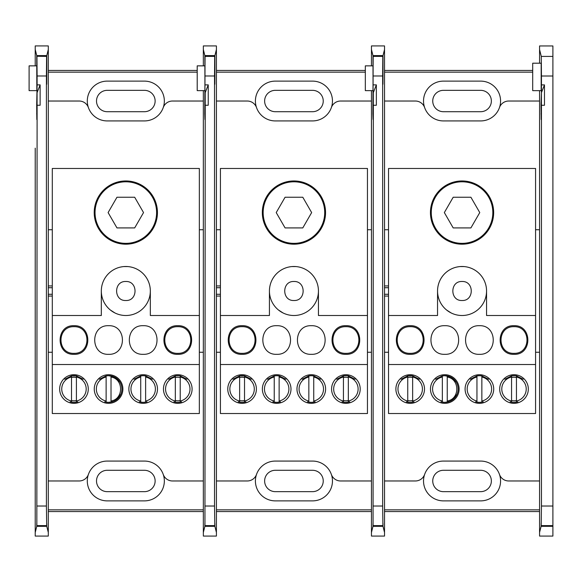 <?xml version="1.0" encoding="UTF-8"?>
<svg xmlns="http://www.w3.org/2000/svg" width="582" height="582" viewBox="0 0 582 582"><rect width="100%" height="100%" fill="white"/><g stroke="black" fill="none" stroke-linecap="round" stroke-linejoin="round"><path stroke-width="0.87" d="M492.83 212.583A30.781 30.781 0 0 0 462.05 181.802A30.781 30.781 0 0 0 431.269 212.583A30.781 30.781 0 0 0 462.05 243.356A30.781 30.781 0 0 0 492.83 212.583M479.764 212.583L470.903 227.918L453.196 227.918L444.335 212.583L453.196 197.24L470.903 197.24L479.764 212.583M412.645 377.041L412.645 401.013A12.237 12.237 0 0 0 412.645 377.041L412.645 375.848L419.382 379.253M412.645 401.013L412.645 402.147L414.049 401.806M407.742 400.532A11.764 11.764 0 0 0 412.645 400.532M412.645 377.522A11.764 11.764 0 0 0 407.742 377.522M406.338 401.806L407.742 402.147L407.742 375.848L401.005 379.253M407.742 377.041A12.237 12.237 0 0 0 407.742 401.013M447.245 377.041L447.245 401.013C459.976 399.143 459.976 378.911 447.245 377.041M440.945 401.806L442.349 402.147L442.349 375.848L435.612 379.253M442.349 377.041A12.237 12.237 0 0 0 442.349 401.013M488.589 379.253L481.852 375.848L481.852 402.147L483.256 401.806M481.852 401.013A12.237 12.237 0 0 0 481.852 377.041M476.949 401.013L476.949 377.041A12.237 12.237 0 0 0 476.949 401.013L476.949 402.147L475.545 401.806M476.949 377.041L476.949 375.848L470.212 379.253M523.189 379.253L516.452 375.848L516.452 402.147L517.856 401.806M516.452 401.013A12.237 12.237 0 0 0 516.452 377.041M511.556 400.532A11.764 11.764 0 0 0 516.452 400.532M516.452 377.522A11.764 11.764 0 0 0 511.556 377.522M511.556 401.013L511.556 377.041A12.237 12.237 0 0 0 511.556 401.013L511.556 402.147L510.145 401.806M511.556 377.041L511.556 375.848L504.82 379.253M263.159 212.583A30.781 30.781 0 0 0 293.939 243.356A30.781 30.781 0 0 0 324.712 212.583A30.781 30.781 0 0 0 293.939 181.802A30.781 30.781 0 0 0 263.159 212.583M285.078 197.24L302.793 197.24L311.646 212.583L302.793 227.918L285.078 227.918L276.224 212.583L285.078 197.24M244.527 377.041L244.527 401.013A12.237 12.237 0 0 0 244.527 377.041L244.527 375.848L251.264 379.253M244.527 401.013L244.527 402.147L245.939 401.806M238.227 401.806L239.631 402.147L239.631 375.848L232.895 379.253M239.631 377.041A12.237 12.237 0 0 0 239.631 401.013M279.134 377.041L279.134 401.013A12.237 12.237 0 0 0 279.134 377.041L279.134 375.848L285.871 379.253M279.134 401.013L279.134 402.147L280.539 401.806M272.827 401.806L274.231 402.147L274.231 375.848L267.494 379.253M274.231 377.041A12.237 12.237 0 0 0 274.231 401.013M320.471 379.253L313.734 375.848L313.734 402.147L315.138 401.806M313.734 401.013A12.237 12.237 0 0 0 313.734 377.041M308.838 401.013L308.838 377.041A12.237 12.237 0 0 0 308.838 401.013L308.838 402.147L307.434 401.806M308.838 377.041L308.838 375.848L302.102 379.253M355.078 379.253L348.342 375.848L348.342 402.147L349.746 401.806M348.342 401.013A12.237 12.237 0 0 0 348.342 377.041M343.438 401.013L343.438 377.041A12.237 12.237 0 0 0 343.438 401.013L343.438 402.147L342.034 401.806M343.438 377.041L343.438 375.848L336.702 379.253M95.041 212.583A30.781 30.781 0 0 0 125.821 243.356A30.781 30.781 0 0 0 156.602 212.583A30.781 30.781 0 0 0 125.821 181.802A30.781 30.781 0 0 0 95.041 212.583M116.967 197.24L134.682 197.24L143.536 212.583L134.682 227.918L116.967 227.918L108.106 212.583L116.967 197.24M76.417 377.041L76.417 401.013A12.237 12.237 0 0 0 76.417 377.041L76.417 375.848L83.153 379.253M76.417 401.013L76.417 402.147L77.821 401.806M70.109 401.806L71.513 402.147L71.513 375.848L64.777 379.253M71.513 377.041A12.237 12.237 0 0 0 71.513 401.013M111.017 377.041L111.017 401.013C123.748 399.143 123.748 378.911 111.017 377.041M104.716 401.806L106.12 402.147L106.12 375.848L99.384 379.253M106.12 377.041A12.237 12.237 0 0 0 106.12 401.013M152.36 379.253L145.624 375.848L145.624 402.147L147.028 401.806M145.624 401.013A12.237 12.237 0 0 0 145.624 377.041M140.72 401.013L140.72 377.041A12.237 12.237 0 0 0 140.72 401.013L140.72 402.147L139.316 401.806M140.72 377.041L140.72 375.848L133.984 379.253M186.96 379.253L180.224 375.848L180.224 402.147L181.628 401.806M180.224 401.013A12.237 12.237 0 0 0 180.224 377.041M175.328 401.013L175.328 377.041A12.237 12.237 0 0 0 175.328 401.013L175.328 402.147L173.923 401.806M175.328 377.041L175.328 375.848L168.591 379.253M244.527 377.522A11.764 11.764 0 0 0 239.631 377.522M239.631 400.532A11.764 11.764 0 0 0 244.527 400.532M348.342 377.522A11.764 11.764 0 0 0 343.438 377.522M343.438 400.532A11.764 11.764 0 0 0 348.342 400.532M76.417 377.522A11.764 11.764 0 0 0 71.513 377.522M71.513 400.532A11.764 11.764 0 0 0 76.417 400.532M180.224 377.522A11.764 11.764 0 0 0 175.328 377.522M175.328 400.532A11.764 11.764 0 0 0 180.224 400.532M479.401 402.358L481.852 402.133A13.335 13.335 0 0 1 476.949 402.133L479.401 402.358M481.852 375.921L479.401 375.696A13.335 13.335 0 0 0 476.949 375.921L479.401 375.696A13.335 13.335 0 0 1 481.852 375.921M479.401 403.341A14.31 14.31 0 0 0 493.711 389.023A14.31 14.31 0 0 0 479.401 374.713A14.31 14.31 0 0 0 465.091 389.023A14.31 14.31 0 0 0 479.401 403.341M450.192 376.838L444.801 375.696A13.335 13.335 0 0 1 458.129 389.023A13.335 13.335 0 0 1 444.801 402.358L442.349 402.126A13.335 13.335 0 0 0 444.801 402.358L449.413 401.529M450.293 401.173L451.326 400.649L457.045 394.298M458.129 389.038L458.063 387.736M457.226 384.2L457.066 383.814M456.143 382.018L450.868 377.158M444.801 403.341A14.31 14.31 0 0 0 459.111 389.023A14.31 14.31 0 0 0 444.801 374.713A14.31 14.31 0 0 0 430.484 389.023A14.31 14.31 0 0 0 444.801 403.341M514.001 326.684C531.322 326.102 531.293 353.878 514.001 353.347C496.708 353.936 496.701 326.153 514.001 326.684M410.194 326.684C427.508 326.102 427.486 353.878 410.194 353.347C392.894 353.936 392.894 326.153 410.194 326.684M410.194 402.358L407.742 402.133A13.335 13.335 0 0 0 410.194 402.358L412.645 402.133A13.335 13.335 0 0 1 410.194 402.358M407.742 375.921L412.645 375.921A13.335 13.335 0 0 0 407.742 375.921M511.556 375.921L514.001 375.696A13.335 13.335 0 0 0 511.556 375.921M516.452 402.133L514.001 402.358A13.335 13.335 0 0 0 516.452 402.133M516.452 375.921A13.335 13.335 0 0 0 514.001 375.696M514.001 403.341A14.31 14.31 0 0 0 528.318 389.023A14.31 14.31 0 0 0 514.001 374.713A14.31 14.31 0 0 0 499.691 389.023A14.31 14.31 0 0 0 514.001 403.341M410.194 403.341A14.31 14.31 0 0 0 424.504 389.023A14.31 14.31 0 0 0 410.194 374.713A14.31 14.31 0 0 0 395.884 389.023A14.31 14.31 0 0 0 410.194 403.341M480.048 307.638A24.509 24.509 0 0 0 471.173 268.258L470.729 268.084M464.087 266.578L460.064 266.571M486.559 291A24.509 24.509 0 0 0 462.05 266.491A24.509 24.509 0 0 0 437.54 291L437.54 315.509L388.529 315.509L388.529 364.521L535.571 364.521L535.571 315.509L486.559 315.509L486.559 291A24.509 24.509 0 0 1 462.05 315.509A24.509 24.509 0 0 1 437.54 291M462.05 244.193A31.61 31.61 0 0 0 493.66 212.583A31.61 31.61 0 0 0 462.05 180.966A31.61 31.61 0 0 0 430.44 212.583A31.61 31.61 0 0 0 462.05 244.193M410.194 354.322C391.737 355.129 391.737 324.902 410.194 325.702C428.65 324.902 428.65 355.129 410.194 354.322M444.801 354.322C426.337 355.129 426.337 324.902 444.801 325.702C463.257 324.902 463.257 355.129 444.801 354.322M479.401 354.322C460.944 355.129 460.944 324.902 479.401 325.702C497.857 324.902 497.857 355.129 479.401 354.322M514.001 354.322C495.544 355.129 495.544 324.902 514.001 325.702C532.457 324.902 532.465 355.129 514.001 354.322M458.463 266.76L457.146 266.993M452.927 268.258A24.509 24.509 0 0 0 444.059 307.638M446.59 310.017L451.137 312.941M388.529 315.509L388.529 168.467L535.571 168.467L535.571 315.509M511.556 402.133A13.335 13.335 0 0 0 514.001 402.358M535.571 364.521L535.571 413.533L388.529 413.533L388.529 364.521M444.801 375.696A13.335 13.335 0 0 0 442.349 375.921L444.801 375.696M311.283 402.358L313.734 402.133A13.335 13.335 0 0 1 308.838 402.133L311.283 402.358M313.734 375.921L311.283 375.696A13.335 13.335 0 0 0 308.838 375.921L311.283 375.696A13.335 13.335 0 0 1 313.734 375.921M311.283 403.341A14.31 14.31 0 0 0 325.6 389.023A14.31 14.31 0 0 0 311.283 374.713A14.31 14.31 0 0 0 296.973 389.023A14.31 14.31 0 0 0 311.283 403.341M276.683 402.358L279.134 402.133A13.335 13.335 0 0 1 274.231 402.133L276.683 402.358M279.134 375.921L276.683 375.696A13.335 13.335 0 0 0 274.231 375.921L276.683 375.696A13.335 13.335 0 0 1 279.134 375.921M276.683 403.341A14.31 14.31 0 0 0 290.993 389.023A14.31 14.31 0 0 0 276.683 374.713A14.31 14.31 0 0 0 262.373 389.023A14.31 14.31 0 0 0 276.683 403.341M345.89 326.684C363.204 326.102 363.183 353.878 345.89 353.347C328.59 353.936 328.583 326.153 345.89 326.684M242.076 326.684C259.397 326.102 259.376 353.878 242.083 353.347C224.783 353.936 224.776 326.153 242.076 326.684M242.083 402.358L239.631 402.133A13.335 13.335 0 0 0 242.083 402.358L244.527 402.133A13.335 13.335 0 0 1 242.083 402.358M239.631 375.921L244.527 375.921A13.335 13.335 0 0 0 239.631 375.921M343.438 375.921L345.89 375.696A13.335 13.335 0 0 0 343.438 375.921M348.342 402.133L345.89 402.358A13.335 13.335 0 0 0 348.342 402.133M348.342 375.921A13.335 13.335 0 0 0 345.89 375.696M345.89 403.341A14.31 14.31 0 0 0 360.2 389.023A14.31 14.31 0 0 0 345.89 374.713A14.31 14.31 0 0 0 331.58 389.023A14.31 14.31 0 0 0 345.89 403.341M242.083 403.341A14.31 14.31 0 0 0 256.393 389.023A14.31 14.31 0 0 0 242.083 374.713A14.31 14.31 0 0 0 227.766 389.023A14.31 14.31 0 0 0 242.083 403.341M304.248 268.768L302.618 268.084M295.969 266.578L291.953 266.571M318.441 291A24.509 24.509 0 0 0 293.939 266.491A24.509 24.509 0 0 0 269.43 291L269.43 315.509L220.418 315.509L220.418 364.521L367.453 364.521L367.453 315.509L318.441 315.509L318.441 291A24.509 24.509 0 0 1 293.939 315.509A24.509 24.509 0 0 1 269.43 291M311.93 307.638A24.509 24.509 0 0 0 303.062 268.258M293.939 244.193A31.61 31.61 0 0 0 325.549 212.583A31.61 31.61 0 0 0 293.939 180.966A31.61 31.61 0 0 0 262.322 212.583A31.61 31.61 0 0 0 293.939 244.193M242.083 354.322C223.626 355.129 223.619 324.902 242.083 325.702C260.54 324.902 260.54 355.129 242.083 354.322M276.683 354.322C258.226 355.129 258.226 324.902 276.683 325.702C295.139 324.902 295.139 355.129 276.683 354.322M311.283 354.322C292.826 355.129 292.826 324.902 311.283 325.702C329.747 324.902 329.747 355.129 311.283 354.322M345.89 354.322C327.433 355.129 327.433 324.902 345.89 325.702C364.347 324.902 364.347 355.129 345.89 354.322M290.345 266.76L289.036 266.993M284.809 268.258A24.509 24.509 0 0 0 275.941 307.638M278.48 310.017L283.027 312.941M220.418 315.509L220.418 168.467L367.453 168.467L367.453 315.509M343.438 402.133A13.335 13.335 0 0 0 345.89 402.358M367.453 364.521L367.453 413.533L220.418 413.533L220.418 364.521M143.172 402.358L145.624 402.133A13.335 13.335 0 0 1 140.72 402.133L143.172 402.358M145.624 375.921L143.172 375.696A13.335 13.335 0 0 0 140.72 375.921L143.172 375.696A13.335 13.335 0 0 1 145.624 375.921M143.172 403.341A14.31 14.31 0 0 0 157.482 389.023A14.31 14.31 0 0 0 143.172 374.713A14.31 14.31 0 0 0 128.862 389.023A14.31 14.31 0 0 0 143.172 403.341M113.963 376.838L108.572 375.696A13.335 13.335 0 0 1 121.9 389.023A13.335 13.335 0 0 1 108.572 402.358L106.12 402.126A13.335 13.335 0 0 0 108.572 402.358L113.184 401.529M114.065 401.173L115.098 400.649L120.816 394.298M121.9 389.038L121.834 387.736M120.998 384.2L120.838 383.814M119.914 382.018L114.639 377.158M108.572 403.341A14.31 14.31 0 0 0 122.882 389.023A14.31 14.31 0 0 0 108.572 374.713A14.31 14.31 0 0 0 94.255 389.023A14.31 14.31 0 0 0 108.572 403.341M177.772 326.684C195.094 326.102 195.065 353.878 177.772 353.347C160.479 353.936 160.472 326.153 177.772 326.684M73.965 326.684C91.279 326.102 91.258 353.878 73.965 353.347C56.665 353.936 56.665 326.153 73.965 326.684M73.965 402.358L71.513 402.133A13.335 13.335 0 0 0 73.965 402.358L76.417 402.133A13.335 13.335 0 0 1 73.965 402.358M71.513 375.921L76.417 375.921A13.335 13.335 0 0 0 71.513 375.921M175.328 375.921L177.772 375.696A13.335 13.335 0 0 0 175.328 375.921M180.224 402.133L177.772 402.358A13.335 13.335 0 0 0 180.224 402.133M180.224 375.921A13.335 13.335 0 0 0 177.772 375.696M177.772 403.341A14.31 14.31 0 0 0 192.089 389.023A14.31 14.31 0 0 0 177.772 374.713A14.31 14.31 0 0 0 163.462 389.023A14.31 14.31 0 0 0 177.772 403.341M73.965 403.341A14.31 14.31 0 0 0 88.275 389.023A14.31 14.31 0 0 0 73.965 374.713A14.31 14.31 0 0 0 59.655 389.023A14.31 14.31 0 0 0 73.965 403.341M143.819 307.638A24.509 24.509 0 0 0 134.944 268.258L134.5 268.084M127.858 266.578L123.835 266.571M150.331 291A24.509 24.509 0 0 0 125.821 266.491A24.509 24.509 0 0 0 101.319 291L101.319 315.509L52.3 315.509L52.3 364.521L199.342 364.521L199.342 315.509L150.331 315.509L150.331 291A24.509 24.509 0 0 1 125.821 315.509A24.509 24.509 0 0 1 101.319 291M125.821 244.193A31.61 31.61 0 0 0 157.438 212.583A31.61 31.61 0 0 0 125.821 180.966A31.61 31.61 0 0 0 94.211 212.583A31.61 31.61 0 0 0 125.821 244.193M73.965 354.322C55.508 355.129 55.508 324.902 73.965 325.702C92.422 324.902 92.422 355.129 73.965 354.322M108.572 354.322C90.115 355.129 90.108 324.902 108.572 325.702C127.029 324.902 127.029 355.129 108.572 354.322M143.172 354.322C124.715 355.129 124.715 324.902 143.172 325.702C161.629 324.902 161.629 355.129 143.172 354.322M177.772 354.322C159.315 355.129 159.315 324.902 177.772 325.702C196.236 324.902 196.236 355.129 177.772 354.322M122.235 266.76L120.918 266.993M116.698 268.258A24.509 24.509 0 0 0 107.83 307.638M110.362 310.017L114.916 312.941M52.3 315.509L52.3 168.467L199.342 168.467L199.342 315.509M175.328 402.133A13.335 13.335 0 0 0 177.772 402.358M199.342 364.521L199.342 413.533L52.3 413.533L52.3 364.521M108.572 375.696A13.335 13.335 0 0 0 106.12 375.921L108.572 375.696M37.081 108.347L37.081 92.669L40.129 84.877L37.11 84.877L36.688 105.349L36.833 119.55L37.11 105.255L36.841 526.041C36.812 522.389 36.79 522.483 36.768 526.332L35.226 532.486L35.226 148.163M532.705 63.205L541.173 63.205L541.173 90.654L532.705 90.654L532.705 63.205M552.9 526.332L541.107 526.332L539.565 532.486L539.565 536.08L552.9 536.08L552.9 506.02L541.449 506.02L541.449 105.269L544.468 105.269L544.468 84.892L541.427 92.684L541.005 104.709M541.027 105.364L541.173 119.565L541.449 105.269M541.107 526.332L541.144 523.196L541.18 526.041L552.9 526.041M205.22 75.98L214.532 75.98L214.7 56.389L205.06 56.389L204.755 113.839L205.133 113.839M205.199 108.347L205.199 92.669L208.24 84.877L208.24 105.255L205.22 105.255L204.944 119.55L204.755 113.839M373.338 75.98L382.65 75.98L382.811 56.389L373.171 56.389L372.873 113.839L373.244 113.839M373.309 108.347L373.309 92.669L376.358 84.877L376.358 105.255L373.338 105.255L373.062 119.55L372.873 113.839M383.014 55.588L384.527 49.514L384.527 45.92L371.454 45.92L371.454 49.514L372.975 55.588L373.062 90.639L373.142 56.279L382.84 56.279L382.861 74.794C382.905 87.453 382.949 87.453 382.992 74.794L383.014 55.588L372.975 55.588M372.895 104.695L372.917 105.349M373.338 105.255L373.062 526.041L382.92 526.041C382.949 522.389 382.971 522.483 382.992 526.332L384.527 532.486L384.527 536.08L371.454 536.08L371.454 532.486L372.989 526.332C373.018 522.483 373.04 522.389 373.062 526.041C373.04 522.389 373.018 522.483 372.989 526.332L382.992 526.332C382.971 522.483 382.949 522.389 382.92 526.041L382.65 506.02L373.338 506.02M312.563 461.075L275.308 461.075A19.897 19.897 0 0 0 256.524 474.403A19.897 19.897 0 0 0 275.308 500.876L312.563 500.876A19.897 19.897 0 0 0 331.347 474.403A19.897 19.897 0 0 0 312.563 461.075A19.897 19.897 0 0 1 331.347 474.403A9.799 9.799 0 0 0 340.601 480.972L371.454 480.972L371.454 177.997L371.454 352.263L367.453 352.263M214.7 56.389L214.751 74.794C214.794 87.453 214.838 87.453 214.882 74.794L214.903 55.588L216.417 49.514L216.417 101.028L247.27 101.028A9.799 9.799 0 0 1 256.524 107.597A19.897 19.897 0 0 0 275.308 120.925L312.563 120.925A19.897 19.897 0 0 0 331.347 107.597A9.799 9.799 0 0 1 340.601 101.028L371.454 101.028L371.454 90.639L371.454 229.737L367.453 229.737M371.454 433.837L371.454 532.486L371.454 433.837M480.674 491.659L443.426 491.659A10.687 10.687 0 0 1 432.739 480.972A10.687 10.687 0 0 1 443.426 470.292L480.674 470.292A10.687 10.687 0 0 1 491.361 480.972A10.687 10.687 0 0 1 480.674 491.659M388.529 229.737L384.527 229.737L384.527 49.514L384.527 101.028L415.388 101.028A9.799 9.799 0 0 1 424.642 107.597A19.897 19.897 0 0 0 443.426 120.925L480.674 120.925A19.897 19.897 0 0 0 499.458 107.597A9.799 9.799 0 0 1 508.712 101.028L539.565 101.028L539.565 480.972L508.712 480.972A9.799 9.799 0 0 1 499.458 474.403A19.897 19.897 0 0 0 480.674 461.075L443.426 461.075A19.897 19.897 0 0 0 424.642 474.403A9.799 9.799 0 0 1 415.388 480.972L384.527 480.972L384.527 532.486L384.527 352.263L388.529 352.263M480.674 111.708L443.426 111.708A10.687 10.687 0 0 1 432.739 101.028A10.687 10.687 0 0 1 443.426 90.341L480.674 90.341A10.687 10.687 0 0 1 491.361 101.028A10.687 10.687 0 0 1 480.674 111.708M373.127 65.861L365.329 65.861L365.329 90.639L373.062 90.639M382.861 74.794C382.905 87.453 382.949 87.453 382.992 74.794L382.861 74.794M462.05 300.508C474.315 301.047 474.315 280.953 462.05 281.492C449.784 280.953 449.784 301.047 462.05 300.508M539.565 177.997L539.565 229.737L535.571 229.737M535.571 352.263L539.565 352.263L539.565 404.003M443.426 461.075A19.897 19.897 0 0 0 424.642 474.403A19.897 19.897 0 0 0 443.426 500.876L480.674 500.876A19.897 19.897 0 0 0 499.458 474.403A19.897 19.897 0 0 0 480.674 461.075M480.674 120.925A19.897 19.897 0 0 0 499.458 107.597A19.897 19.897 0 0 0 480.674 81.124L443.426 81.124A19.897 19.897 0 0 0 424.642 107.597A19.897 19.897 0 0 0 443.426 120.925M382.65 75.98L382.65 506.02M384.527 229.737L384.527 352.263M376.358 84.877L373.338 84.877M371.454 49.514L371.454 65.861L371.454 49.514M384.447 287.719L388.529 287.719M384.447 294.281L388.529 294.281M384.527 511.556L539.565 511.556M384.527 70.444L532.705 70.444M539.565 229.737L539.565 352.263M384.527 509.847L539.565 509.847M384.527 72.153L532.705 72.153M388.529 296.063L384.447 296.063M384.447 285.937L388.529 285.937M275.308 461.075A19.897 19.897 0 0 0 256.524 474.403A9.799 9.799 0 0 1 247.27 480.972L216.417 480.972L216.417 45.92L203.344 45.92L203.344 49.514L204.857 55.588L204.944 90.639L205.031 56.279L214.729 56.279M204.777 104.695L204.799 105.349M205.22 105.255L204.951 526.041L214.809 526.041C214.831 522.389 214.853 522.483 214.882 526.332L216.417 532.486L216.417 536.08L203.344 536.08L203.344 532.486L204.879 526.332C204.9 522.483 204.929 522.389 204.951 526.041C204.929 522.389 204.9 522.483 204.879 526.332L214.882 526.332C214.853 522.483 214.831 522.389 214.809 526.041L214.532 506.02L205.22 506.02M52.3 229.737L48.306 229.737L48.306 45.92L35.226 45.92L35.226 65.861L35.226 49.514L36.746 55.588L36.833 90.639L36.913 56.279L46.611 56.279L46.633 74.794C46.676 87.453 46.72 87.453 46.764 74.794L46.786 55.588L48.306 49.514L48.306 101.028L79.159 101.028A9.799 9.799 0 0 1 88.413 107.597A19.897 19.897 0 0 0 107.197 120.925L144.445 120.925A19.897 19.897 0 0 0 163.229 107.597A9.799 9.799 0 0 1 172.483 101.028L203.344 101.028L203.344 532.486L203.344 433.837L203.344 480.972L172.483 480.972A9.799 9.799 0 0 1 163.229 474.403A19.897 19.897 0 0 0 144.445 461.075L107.197 461.075A19.897 19.897 0 0 0 88.413 474.403A9.799 9.799 0 0 1 79.159 480.972L48.306 480.972L48.306 532.486L46.764 526.332L36.768 526.332C36.79 522.483 36.812 522.389 36.841 526.041L46.691 526.041C46.72 522.389 46.742 522.483 46.764 526.332C46.742 522.483 46.72 522.389 46.691 526.041L46.422 506.02L37.11 506.02M312.563 491.659L275.308 491.659A10.687 10.687 0 0 1 264.628 480.972A10.687 10.687 0 0 1 275.308 470.292L312.563 470.292A10.687 10.687 0 0 1 323.243 480.972A10.687 10.687 0 0 1 312.563 491.659M312.563 111.708L275.308 111.708A10.687 10.687 0 0 1 264.628 101.028A10.687 10.687 0 0 1 275.308 90.341L312.563 90.341A10.687 10.687 0 0 1 323.243 101.028A10.687 10.687 0 0 1 312.563 111.708M205.017 65.861L197.211 65.861L197.211 90.639L204.944 90.639M214.751 74.794C214.794 87.453 214.838 87.453 214.882 74.794L214.751 74.794M214.532 75.98L214.532 506.02M208.24 84.877L205.22 84.877M214.903 55.588L204.857 55.588M203.344 49.514L203.344 65.861L203.344 49.514M216.417 480.972L216.417 532.486L216.417 480.972M275.308 120.925A19.897 19.897 0 0 1 256.524 107.597A19.897 19.897 0 0 1 275.308 81.124L312.563 81.124A19.897 19.897 0 0 1 331.347 107.597A19.897 19.897 0 0 1 312.563 120.925M216.337 287.719L220.418 287.719M216.337 294.281L220.418 294.281M216.417 511.556L371.454 511.556M216.417 70.444L365.329 70.444M293.939 300.508C306.197 301.047 306.205 280.953 293.939 281.492C281.673 280.953 281.666 301.047 293.939 300.508M371.454 90.639L371.454 148.163L371.454 101.028L340.601 101.028M216.417 352.263L220.418 352.263M216.417 229.737L220.418 229.737M216.417 509.847L371.454 509.847M216.417 72.153L365.329 72.153M220.418 296.063L216.337 296.063M216.337 285.937L220.418 285.937M539.565 63.205L539.565 45.949L552.9 45.949L552.9 506.02M539.565 186.618L539.565 185.331M539.565 90.654L539.565 101.028M544.468 84.892L541.449 84.892L541.427 108.361M539.565 49.543L541.282 56.418L541.449 76.009L552.9 76.009M541.449 84.892L541.449 76.009M541.449 506.02L541.18 526.041M539.565 480.972L539.565 532.486M48.306 72.153L197.211 72.153M48.306 70.444L197.211 70.444M36.688 105.349L36.666 104.695M36.899 65.861L29.1 65.861L29.1 90.639L36.833 90.639M37.11 105.255L40.129 105.255L40.129 84.877M36.942 56.389L37.11 75.98L46.422 75.98L46.589 56.389L36.913 56.279M37.11 75.98L37.11 84.877M107.197 470.292L144.445 470.292A10.687 10.687 0 0 1 155.132 480.972A10.687 10.687 0 0 1 144.445 491.659L107.197 491.659A10.687 10.687 0 0 1 96.51 480.972A10.687 10.687 0 0 1 107.197 470.292M144.445 111.708L107.197 111.708A10.687 10.687 0 0 1 96.51 101.028A10.687 10.687 0 0 1 107.197 90.341L144.445 90.341A10.687 10.687 0 0 1 155.132 101.028A10.687 10.687 0 0 1 144.445 111.708M48.306 229.737L48.306 536.08L35.226 536.08L35.226 433.837M46.786 55.588L36.746 55.588M46.633 74.794C46.676 87.453 46.72 87.453 46.764 74.794L46.633 74.794M46.422 75.98L46.422 506.02M48.306 511.556L203.344 511.556M52.3 287.719L48.219 287.719M48.219 294.281L52.3 294.281M125.821 300.508C138.087 301.047 138.087 280.953 125.821 281.492C113.555 280.953 113.555 301.047 125.821 300.508M199.342 352.263L203.344 352.263L203.344 177.997L203.344 229.737L199.342 229.737M203.344 352.263L203.344 404.003L203.344 352.263M107.197 461.075A19.897 19.897 0 0 0 88.413 474.403A19.897 19.897 0 0 0 107.197 500.876L144.445 500.876A19.897 19.897 0 0 0 163.229 474.403A19.897 19.897 0 0 0 144.445 461.075M48.306 352.263L52.3 352.263M144.445 120.925A19.897 19.897 0 0 0 163.229 107.597A19.897 19.897 0 0 0 144.445 81.124L107.197 81.124A19.897 19.897 0 0 0 88.413 107.597A19.897 19.897 0 0 0 107.197 120.925M203.344 101.028L203.344 90.639M48.219 285.937L52.3 285.937M52.3 296.063L48.219 296.063M48.306 101.028L79.159 101.028M48.306 509.847L203.344 509.847M36.644 113.839L37.015 113.839M540.984 113.854L541.362 113.854M373.171 525.611L382.811 525.611M205.06 525.611L214.7 525.611M541.282 56.418L552.9 56.418M541.282 525.611L552.9 525.611M35.226 403.028L35.226 178.972M36.942 525.611L46.589 525.611"/></g></svg>
